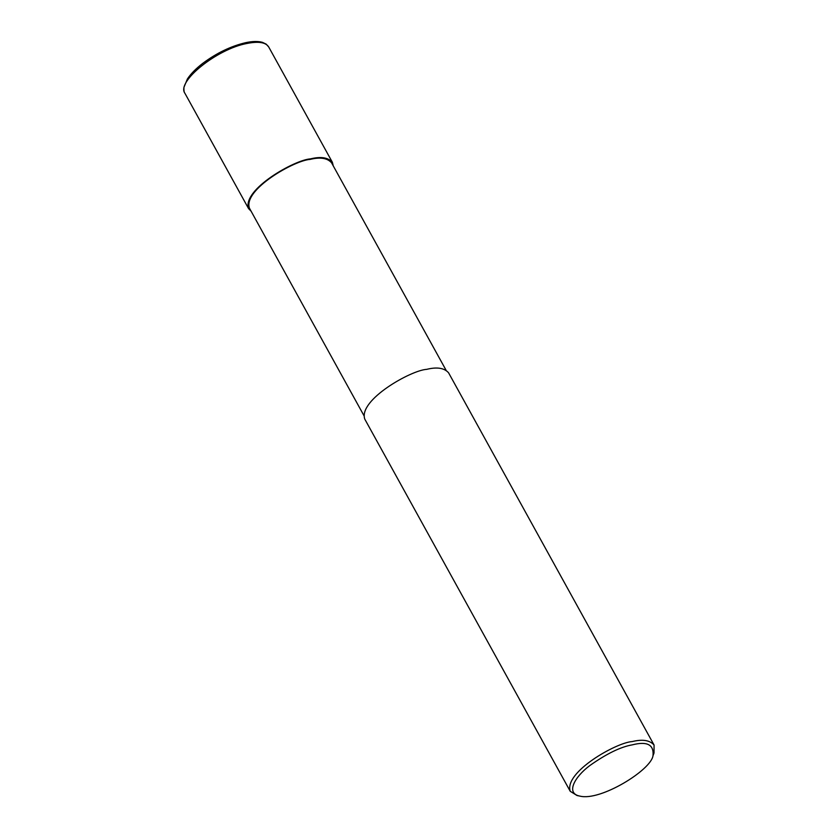 <?xml version="1.0" encoding="UTF-8"?>
<svg xmlns="http://www.w3.org/2000/svg" width="838" height="838" viewBox="0 0 838 838"><rect width="100%" height="100%" fill="white"/><g stroke="black" fill="none" stroke-linecap="round" stroke-linejoin="round"><path stroke-width="1.26" d="M246.843 43.492C258.492 41.146 265.782 42.298 268.705 46.959L266.17 44.131L262.514 42.371C258.125 41.104 252.5 41.209 245.639 42.686C230.911 46.153 216.623 53.024 202.786 63.332C195.924 68.611 190.792 73.828 187.398 78.982L183.931 87.362C183.805 90.64 184.13 92.599 184.894 93.248L184.884 93.228C176.231 81.695 217.032 48.95 246.843 43.492M251.107 211.207L248.572 208.599C242.046 189.545 294.767 159.744 310.531 158.874C320.839 156.329 328.129 157.481 332.393 162.331L333.252 165.861M363.912 415.554L249.41 208.138C243.01 189.461 294.672 160.257 310.133 159.398C320.231 156.916 327.375 158.036 331.555 162.792L446.057 370.207M579.854 796.1L577.015 795.513L570.249 791.313L364.76 419.084C358.235 400.019 410.955 370.218 426.72 369.349C437.027 366.803 444.318 367.955 448.581 372.805L654.069 745.034L654.017 753.016L653.001 755.719C651.126 770.038 600.322 801.474 579.854 796.1C565.524 793.408 574.522 776.92 589.879 765.513C606.586 753.729 620.717 746.847 632.281 744.856C647.177 741.054 654.08 744.678 653.001 755.719M570.249 791.313C563.723 772.259 616.433 742.458 632.208 741.578C642.516 739.043 649.806 740.195 654.069 745.034M268.705 46.959L332.393 162.331M184.884 93.228L248.572 208.599"/></g></svg>
